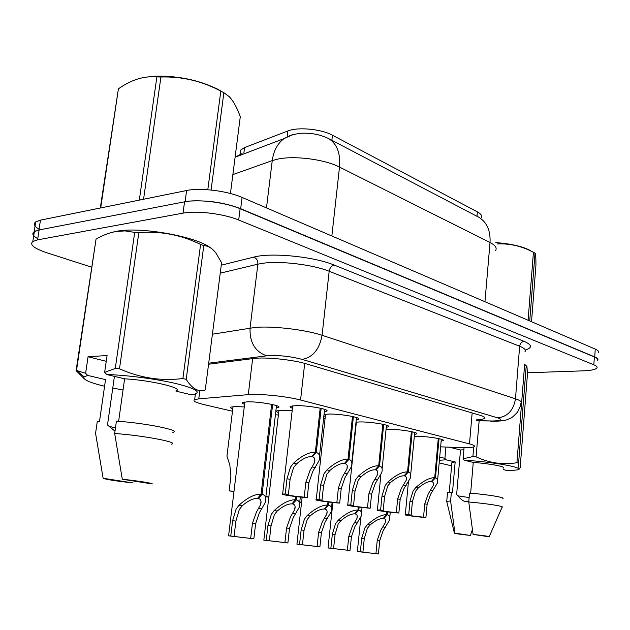 <?xml version="1.0" encoding="UTF-8"?>
<svg xmlns="http://www.w3.org/2000/svg" width="630" height="630" viewBox="0 0 630 630"><rect width="100%" height="100%" fill="white"/><g stroke="black" fill="none" stroke-linecap="round" stroke-linejoin="round"><path stroke-width="0.94" d="M232.769 408.854C230.674 408.13 230.06 407.539 230.927 407.098L235.47 406.547L244.267 406.941M278.657 412.634C276.562 411.91 275.94 411.327 276.791 410.862L281.878 410.264L292.155 410.784M244.59 404.342C242.361 403.554 241.723 402.916 242.676 402.428L247.503 401.822C259.363 401.444 283.059 405.862 278.397 407.523L276.208 408.004M414.32 436.37L417.06 436.33C428.046 436.322 446.087 439.354 443.11 440.661L441.142 441.118M386.048 429.44L389.474 429.337C400.743 429.274 419.808 432.542 416.524 433.944L414.509 434.409M356.005 422.139L360.202 421.927C371.771 421.785 391.97 425.337 388.34 426.825L386.261 427.305M325.293 416.477L323.875 415.902M324.033 414.477L329.08 414.044C340.956 413.815 362.423 417.682 358.399 419.273L356.257 419.769M292.446 408.24C290.225 407.46 289.579 406.822 290.517 406.319L295.942 405.649C308.125 405.31 331.018 409.555 326.537 411.248L324.324 411.76M440.63 446.843L462.239 447.702C468.791 447.788 472.768 447.442 474.162 446.662C475.193 445.93 473.634 445.008 469.492 443.906L300.565 400.018C287.044 396.372 259.434 393.537 248.275 394.648L198.765 398.845L194.662 399.633C192.457 400.9 195.654 402.578 204.246 404.649L232.478 411.248M481.281 217.783C482.32 215.846 481.021 213.877 477.383 211.885L332.467 135.222C321.332 129.016 297.911 126.78 287.918 130.953L244.558 147.562L240.605 150.113L240.125 153.893M275.42 414.768L278.381 415.012M323.576 418.666L325.041 418.808M495.66 250.433C497.133 247.866 495.251 245.22 490.022 242.511C490.644 230.698 486.927 222.288 478.863 217.279L328.813 138.702C319.615 134.174 309.511 132.434 298.494 133.481L291.69 135.119L283.988 138.616C277.507 143.506 273.593 150.838 272.255 160.595L232.872 174.597M190.543 201.049C208.073 200.127 224.784 202.671 240.676 208.688L594.728 356.926C597.429 358.084 598.445 359.179 597.775 360.226L597.39 360.628M33.697 235.856C32.413 234.25 32.555 232.88 34.13 231.745L35.697 230.927M294.084 134.253L290.619 135.285L283.988 138.616L235.092 157.24M39.044 229.225C34.327 226.343 33.217 223.91 35.69 221.925L40.477 220.138L186.614 190.52C200.238 187.504 227.454 190.914 242.093 197.434L595.255 349.091C597.949 350.272 598.965 351.406 598.287 352.485M476.445 419.871C480.714 419.659 483.352 419.178 484.352 418.422C485.376 417.517 483.872 416.454 479.84 415.225L306.172 363.817C292.69 359.659 265.01 356.848 253.748 358.486L208.569 364.242M91.492 267.144L46.423 252.614C33.949 248.377 29.405 244.676 32.799 241.503L37.579 239.857L183.023 213.137C196.654 210.404 223.965 213.791 238.699 220.02L593.838 364.817C596.547 365.943 597.563 367.014 596.901 368.022C595.492 369.597 590.916 370.534 583.159 370.849L527.444 372.779M37.753 238.746C33.02 235.935 31.886 233.573 34.367 231.651L39.147 229.934L184.551 201.828C198.174 198.954 225.438 202.356 240.125 208.727L594.373 356.966C597.075 358.116 598.091 359.218 597.421 360.258M321.142 408.39L316.299 452.482C319.418 453.435 320.308 456.191 318.977 460.758L312.779 471.429L308.881 482.745L307.235 497.676C295.816 496.857 279.255 494.432 282.649 494.046L285.256 493.991L286.989 478.753L290.509 467.106L293.454 463.255C301.707 455.695 309.007 452.041 315.339 452.277L320.182 408.169M315.339 452.277L311.724 456.624C307.409 456.419 302.353 458.837 296.549 463.869L293.533 467.696L290.107 479.32L288.39 494.511L286.949 494.566C287.304 495.243 293.052 496.109 304.211 497.165L305.873 482.194L309.865 470.862L314.409 462.853C315.402 459.506 314.74 457.474 312.433 456.766L312.559 455.616M316.299 452.482L312.433 456.766M285.256 493.991L288.39 494.511M304.211 497.165L307.235 497.676M272.632 404.57L262.104 494.29C265.577 495.172 266.592 497.991 265.151 502.748L259.497 512.505L255.599 523.806L253.835 538.8L228.58 535.839L230.761 535.996L232.62 520.687L236.116 509.079L238.998 505.276C247.133 497.81 254.496 494.093 261.088 494.125L271.632 404.35M261.088 494.125L257.583 498.377C253.095 498.322 247.984 500.779 242.251 505.764L239.29 509.544L235.896 521.128L234.053 536.39L232.887 536.311L250.661 538.414L252.441 523.373L256.434 512.056L260.584 504.717C261.655 501.228 260.907 499.157 258.332 498.495L258.473 497.306M262.104 494.29L258.332 498.495M230.761 535.996L234.053 536.39M250.661 538.414L253.835 538.8M227.414 452.222L226.934 456.167L229.832 465.058L230.903 476.327L229.123 490.88L234.006 491.298M229.123 490.88L233.974 491.534M495.747 242.597C510.229 243.684 521.427 246.157 529.334 250.008L530.799 250.827M528.097 320.253L533.429 252.331C521.931 246.165 509.914 243.361 497.385 243.928M533.429 252.331L535.02 253.158L529.728 320.946M531.531 321.725L535.941 265.104C535.957 258.457 535.728 254.583 535.264 253.465L535.02 253.158M469.145 497.582L457.758 495.818M449.418 447.213L460.522 449.993L456.632 494.542L460.546 498.676C463.129 501.307 465.885 502.228 468.815 501.433M460.522 449.993L463.885 449.702M524.01 363.912L526.019 365.439M464.058 447.717L463.097 458.798L472.902 456.569L476.091 456.844C489.463 463.097 503.079 465.058 516.931 462.703L524.569 365.235L526.215 365.849L518.608 463.129C518.758 467.539 519.104 469.468 519.632 468.917L520.159 467.728L527.467 373.905L526.916 366.014L526.215 365.849M463.097 458.798L464.176 460.231C493.621 461.845 526.176 467.893 517.458 469.893L508.016 470.736L503.378 469.626M516.931 462.703L518.608 463.129M473.083 534.421C484.029 535.618 489.384 536.406 489.156 536.791L473.083 534.421L468.767 501.992C486.911 503.504 505.11 506.394 502.11 507.237M468.767 501.992L469.531 493.093C487.651 494.55 505.811 497.558 502.811 498.527M464.176 460.231L473.264 462.404C489.99 463.641 506.268 466.728 503.504 468.058M473.264 462.404L470.641 493.188M451.608 465.822L439.173 462.9M439.409 460.302L446.016 459.774L444.93 458.364L439.709 457.026M472.902 456.569L473.728 446.875M479.139 420.872L476.091 456.844M470.413 535.445C459.49 534.256 454.151 533.468 454.387 533.074L470.413 535.445L472.366 529.649M446.827 501.85L446.733 501.322L450.608 501.008L451.379 492.227L452.49 492.447L455.175 461.932L446.016 459.774M454.923 533.035L450.608 501.008M447.458 493.133L447.505 492.621L451.379 492.227M451.844 463.192L451.899 462.546L455.175 461.932M445.945 447.064L444.93 458.364M144.522 77.317L156.366 76.096C178.707 75.883 199.017 80.183 217.287 88.995L222.39 91.909M100.296 208.018L118.409 88.822L100.69 207.931M139.309 200.104L156.886 76.923L153.271 76.726C141.845 76.498 130.221 80.53 118.409 88.822M156.886 76.923L160.934 77.01L143.569 199.245M207.805 189.732L220.815 91.114C202.009 81.089 182.046 76.388 160.934 77.01M220.815 91.114L223.87 92.689L211.082 190.024M230.446 193.512L240.274 116.802C237.148 107.864 233.494 101.17 229.304 96.721L223.87 92.689M115.447 428.03L108.84 426.187M114.432 376.37L107.494 424.99L115.006 431.172M111.085 232.58L118.172 231.013C142.9 226.792 196.859 236.841 210.522 247.842M85.617 373.307L88.058 356.753L107.084 355.533L104.651 372.377L115.282 368.471L134.702 232.391L125.016 230.903L115.66 231.517C109.124 232.785 102.588 235.321 96.051 239.124L76.506 370.471L85.617 373.307L87.712 375.417L84.152 376.858L76.506 370.471M134.702 232.391L138.836 232.596L119.487 368.786C140.088 378.024 161.233 381.268 182.905 378.528L186.212 379.355C192.126 388.805 198.474 392.34 205.27 389.962L204.372 390.419M182.905 378.528L200.592 244.424C181.22 234.872 160.634 230.927 138.836 232.596M200.592 244.424L203.781 245.613L186.212 379.355M205.27 389.962L221.579 262.678L215.759 252.764C212.121 248.212 208.136 245.826 203.781 245.613M104.651 372.377L106.761 374.527C127.165 375.102 157.421 379.102 176.746 383.741C196.481 388.812 201.915 392.443 193.048 394.616L191.567 394.868L175.928 391.112M115.282 368.471L119.487 368.786M122.291 479.241C137.387 480.784 153.09 483.273 152.247 483.95L122.291 479.241L114.676 433.487C143.427 435.464 180.794 442.685 171.273 444.174M114.676 433.487L116.424 421.139C145.136 422.99 182.377 430.573 172.84 432.345M106.761 374.527L124.614 378.811C151.405 380.268 184.779 388.363 175.951 390.923M124.614 378.811L118.621 421.297M123.039 389.97L112.762 388.048M104.572 386.253C89.358 382.56 82.546 379.433 84.152 376.858M84.53 379.047L76.246 370.724M76.033 371.007L96.051 239.124M133.04 482.934C115.896 481.036 105.927 479.477 103.131 478.272L133.04 482.934M103.131 478.272L95.571 433.33L97.319 421.202L99.477 421.627L105.533 379.614L87.712 375.417M88.058 356.753L106.249 361.313M353.391 416.674L348.925 459.427C351.69 460.262 352.509 462.727 351.359 466.814L344.98 477.666L341.208 488.636L339.68 503.11C328.663 502.307 313.189 500.07 316.228 499.7L319.064 499.653L320.662 484.887L324.08 473.618L326.97 469.893C335.026 462.585 342.043 459.034 348.02 459.231L352.493 416.477M348.02 459.231L344.452 463.428C340.389 463.255 335.53 465.601 329.876 470.468L326.923 474.169L323.592 485.423L322.001 500.149L320.402 500.196C320.764 500.819 326.245 501.63 336.845 502.638L338.381 488.116L342.24 477.138L346.925 469.003C347.776 466.003 347.169 464.184 345.122 463.562L345.232 462.514M348.925 459.427L345.122 463.562M319.064 499.653L322.001 500.149M336.845 502.638L339.68 503.11M383.678 424.455L379.543 465.94C382.016 466.688 382.757 468.893 381.772 472.555L375.236 483.533L371.574 494.164L370.164 508.221C359.517 507.426 345.019 505.355 347.744 505L350.792 504.969L352.272 490.652L355.596 479.729L358.423 476.123C366.282 469.059 373.047 465.601 378.693 465.759L382.835 424.273M378.693 465.759L375.181 469.815C371.338 469.665 366.66 471.949 361.147 476.666L358.257 480.241L355.021 491.148L353.548 505.433L351.8 505.473C352.178 506.048 357.407 506.819 367.495 507.772L368.92 493.684L372.661 483.037L377.457 474.807C378.189 472.122 377.638 470.5 375.803 469.948L375.905 468.98M379.543 465.94L375.803 469.948M350.792 504.969L353.548 505.433M367.495 507.772L370.164 508.221M412.17 431.778L408.342 472.075C410.547 472.736 411.233 474.713 410.374 478.005L403.712 489.053L400.168 499.377L398.861 513.025C388.568 512.237 374.929 510.324 377.386 509.985L380.614 509.969L381.985 496.062L385.221 485.47L387.986 481.981C395.671 475.13 402.192 471.776 407.539 471.901L411.374 431.605M407.539 471.901L404.082 475.823C400.436 475.697 395.931 477.918 390.553 482.485L387.726 485.958L384.576 496.534L383.205 510.402L381.331 510.434C381.717 510.969 386.718 511.694 396.341 512.607L397.664 498.921L401.286 488.581L406.177 480.312C406.807 477.894 406.311 476.438 404.665 475.949L404.751 475.059M408.342 472.075L404.665 475.949M380.614 509.969L383.205 510.402M396.341 512.607L398.861 513.025M439.031 438.677L435.472 477.847C437.456 478.446 438.078 480.217 437.338 483.178L430.573 494.259L427.132 504.291L425.911 517.561C415.958 516.789 403.09 514.994 405.31 514.678L408.705 514.678L409.98 501.165L413.123 490.88L415.839 487.494C423.344 480.855 429.636 477.587 434.716 477.69L438.275 438.519M434.716 477.69L431.306 481.485C427.857 481.383 423.51 483.549 418.257 487.974L415.493 491.337L412.422 501.606L411.154 515.088L409.153 515.112C409.547 515.608 414.343 516.293 423.541 517.159L424.77 503.858L428.282 493.818L433.243 485.525C433.794 483.344 433.338 482.044 431.865 481.603L431.936 480.784M435.472 477.847L431.865 481.603M408.705 514.678L411.154 515.088M423.541 517.159L425.911 517.561M268.86 496.897L265.868 496.613M265.844 496.826L268.837 497.109M301.597 502.165L299.77 501.976M299.746 502.181L301.573 502.362M332.388 507.119L331.616 507.04M331.593 507.229L332.364 507.308M296.746 496.66L296.384 499.905C299.478 500.677 300.4 503.205 299.155 507.481L293.296 517.458L289.524 528.405L287.894 542.95L263.836 540.138L266.246 540.312L267.97 525.483L271.365 514.245L274.192 510.568C282.13 503.346 289.209 499.74 295.431 499.748L295.785 496.55M295.431 499.748L291.974 503.858C287.737 503.819 282.831 506.205 277.239 511.024L274.341 514.678L271.042 525.9L269.333 540.69L268.01 540.595L284.91 542.587L286.563 528.003L290.43 517.033L294.722 509.544C295.651 506.402 294.966 504.543 292.674 503.969L292.793 502.882M296.384 499.905L292.674 503.969M266.246 540.312L269.333 540.69M284.91 542.587L287.894 542.95M328.892 502.055L328.561 505.173C331.325 505.858 332.168 508.126 331.089 511.969L325.064 522.112L321.41 532.736L319.89 546.848L296.927 544.17L299.549 544.367L301.14 529.98L304.44 519.088L307.219 515.529C314.976 508.544 321.788 505.047 327.671 505.024L327.994 501.952M327.671 505.024L324.253 509.001C320.253 508.977 315.528 511.3 310.078 515.962L307.235 519.498L304.03 530.373L302.447 544.722L300.975 544.619L317.087 546.501L318.615 532.358L322.363 521.719L326.781 514.104C327.584 511.276 326.962 509.615 324.915 509.103L325.017 508.111M328.561 505.173L324.915 509.103M299.549 544.367L302.447 544.722M317.087 546.501L319.89 546.848M359.132 507.126L358.824 510.127C361.305 510.733 362.077 512.773 361.14 516.238L354.966 526.499L351.422 536.807L350.012 550.51L328.041 547.966L330.86 548.179L332.333 534.216L335.546 523.648L338.271 520.199C345.846 513.434 352.422 510.032 357.99 509.985L358.289 507.024M357.99 509.985L354.619 513.836C350.831 513.828 346.279 516.088 340.964 520.608L338.184 524.034L335.05 534.587L333.585 548.51L331.978 548.391L347.374 550.195L348.792 536.445L352.422 526.121L356.95 518.427C357.643 515.883 357.076 514.387 355.241 513.93L355.336 513.025M358.824 510.127L355.241 513.93M330.86 548.179L333.585 548.51M347.374 550.195L350.012 550.51M387.631 511.899L387.348 514.797C389.576 515.34 390.277 517.175 389.466 520.301L383.174 530.633L379.732 540.65L378.417 553.975L357.36 551.541L360.352 551.77L361.722 538.201L364.849 527.948L367.518 524.601C374.929 518.041 381.276 514.726 386.552 514.663L386.836 511.804M386.552 514.663L383.237 518.395C379.646 518.403 375.252 520.593 370.062 524.979L367.337 528.31L364.282 538.548L362.919 552.085L361.195 551.959L375.929 553.668L377.252 540.312L380.772 530.279L385.387 522.538C385.993 520.238 385.473 518.892 383.82 518.482L383.898 517.647M387.348 514.797L383.82 518.482M360.352 551.77L362.919 552.085M375.929 553.668L378.417 553.975M332.467 135.222L331.884 140.325M287.918 130.953L287.209 136.915M244.558 147.562L243.881 152.869M477.383 211.885L476.997 216.318M472.153 412.949L469.492 443.906M199.836 390.568L198.765 398.845M252.646 358.627L248.275 394.648M304.7 363.4L300.565 400.018M328.813 138.702C337.05 143.939 340.617 153.405 339.507 167.1C324.544 159.264 293.919 155.366 277.279 159.209L272.255 160.595L266.482 207.9M242.077 153.562L235.108 157.146M484.958 301.723L490.022 242.511L339.507 167.1L331.86 235.982M242.093 197.434L240.676 208.688M186.614 190.52L185.094 201.734M595.255 349.091L594.728 356.926M40.477 220.138L38.926 229.982M476.39 420.596L492.211 420.998C501.157 420.808 502.992 419.761 497.708 417.871L302.14 359.376C291.383 356.533 280.374 355.249 269.112 355.517L208.703 363.187M212.412 334.215L255.331 327.403C272.829 325.828 305.763 329.734 322.08 335.302L515.474 398.814C520.372 400.459 522.183 401.94 520.923 403.231C520.538 405.137 521.412 404.279 517.553 412.122C510.166 419.856 510.954 417.714 507.331 419.604C503.882 421.029 496.03 421.273 493.699 421.242L490.628 421.202M221.264 265.175L253.78 257.103C271.01 252.315 314.118 256.575 334.191 265.072L524.105 341.358C521.601 341.783 520.112 343.405 519.648 346.24L515.474 398.814C513.529 410.335 507.607 416.682 497.708 417.871M302.14 359.376C312.771 357.446 319.418 349.422 322.08 335.302L329.175 271.27C313.142 264.695 280.563 260.718 263.127 263.238L257.867 264.183L250.055 328.025C249.567 342.334 255.032 351.579 266.466 355.753M524.105 341.358C532.145 344.862 532.539 347.76 525.278 350.052M524.971 351.713C526.255 350.02 524.483 348.201 519.648 346.24L329.175 271.27C329.821 267.805 331.49 265.742 334.191 265.072M593.838 364.817L594.373 356.966M238.699 220.02L240.125 208.727M183.023 213.137L184.551 201.828M37.579 239.857L39.147 229.934M253.78 257.103C256.638 258.324 258.001 260.678 257.867 264.183L220.24 273.16M489.345 420.958L476.374 420.793M305.873 482.194L308.881 482.745M312.307 466.988L315.291 467.586M293.454 463.255L296.549 463.869M286.989 478.753L290.107 479.32M252.441 523.373L255.599 523.806M258.796 508.252L261.93 508.725M238.998 505.276L242.251 505.764M232.62 520.687L235.896 521.128M338.381 488.116L341.208 488.636M344.657 473.398L347.461 473.949M326.97 469.893L329.876 470.468M320.662 484.887L323.592 485.423M368.92 493.684L371.574 494.164M375.039 479.414L377.677 479.934M358.423 476.123L361.147 476.666M352.272 490.652L355.021 491.148M397.664 498.921L400.168 499.377M403.633 485.076L406.122 485.572M387.986 481.981L390.553 482.485M381.985 496.062L384.576 496.534M424.77 503.858L427.132 504.291M430.597 490.416L432.944 490.88M415.839 487.494L418.257 487.974M409.98 501.165L412.422 501.606M286.563 528.003L289.524 528.405M292.761 513.356L295.706 513.797M274.192 510.568L277.239 511.024M267.97 525.483L271.042 525.9M318.615 532.358L321.41 532.736M324.67 518.159L327.435 518.569M307.219 515.529L310.078 515.962M301.14 529.98L304.03 530.373M348.792 536.445L351.422 536.807M354.698 522.672L357.312 523.065M338.271 520.199L340.964 520.608M332.333 534.216L335.05 534.587M377.252 540.312L379.732 540.65M383.016 526.932L385.481 527.302M367.518 524.601L370.062 524.979M361.722 538.201L364.282 538.548M240.605 150.113L239.998 154.854M195.394 394.002L194.662 399.633M326.537 411.248L326.631 410.319M358.399 419.273L358.478 418.454M388.34 426.825L388.411 426.101M416.524 433.944L416.587 433.306M443.11 440.661L443.166 440.094M278.397 407.523L278.507 406.594M35.69 221.925L34.13 231.745M484.446 417.336L484.352 418.422M32.799 241.503L34.367 231.651M282.649 494.046L292.722 405.822M319.505 455.923L324.592 409.35M314.409 462.853L314.803 459.294M228.58 535.839L244.873 401.964M265.726 497.858L276.483 405.633M260.584 504.717L261.009 501.11M226.934 456.167L233.045 406.665M518.34 469.5L519.396 469.019M489.219 536.658L502.078 507.252M454.387 533.074L446.702 501.33M446.733 501.322L447.505 492.621M449.261 492.321L451.899 462.546M156.366 76.096L153.271 76.718M118.172 231.013L117.471 231.234M316.228 499.7L325.537 414.217M351.808 462.554L356.486 417.517M346.925 469.003L347.256 465.861M347.744 505L356.367 422.1M382.142 468.791L386.466 425.203M377.457 474.807L377.732 472.035M377.386 509.985L380.882 474.799M410.689 474.681L414.69 432.44M406.177 480.312L406.405 477.863M405.31 514.678L408.382 482.304M437.606 480.241L441.315 439.267M433.243 485.525L433.44 483.36M263.836 540.138L278.917 410.413M299.636 503.142L300.313 497.054M294.722 509.544L295.084 506.347M296.927 544.17L302.14 497.235M331.498 508.119L332.105 502.409M326.781 514.104L327.088 511.269M328.041 547.966L332.876 502.496M361.486 512.82L362.029 507.457M356.95 518.427L357.21 515.915M357.36 551.541L360.88 516.994M389.757 517.269L390.253 512.206M385.387 522.538L385.607 520.301"/></g></svg>
